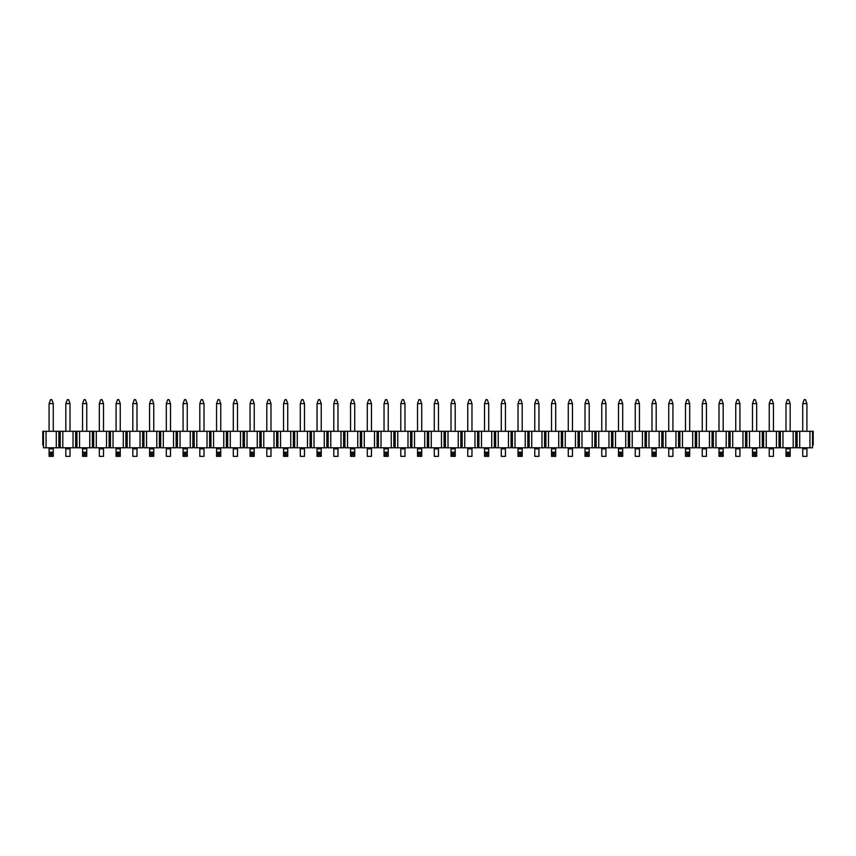 <?xml version="1.0" encoding="UTF-8"?>
<svg xmlns="http://www.w3.org/2000/svg" width="856" height="856" viewBox="0 0 856 856"><rect width="100%" height="100%" fill="white"/><g stroke="black" fill="none" stroke-linecap="round" stroke-linejoin="round"><path stroke-width="1.28" d="M806.919 447.784L806.919 448.865L802.735 448.865L802.735 447.784M802.735 448.865L802.735 456.355L806.919 456.355L806.919 448.865M806.919 403.625L805.464 399.645L804.18 399.645L802.735 403.625L806.919 403.625L806.919 431.296M802.735 431.296L802.735 403.625M43.463 431.296L42.8 431.296L42.8 445.013L43.463 445.013L43.463 447.784L56.293 447.784L56.293 431.296L43.463 431.296L43.463 445.013M60.209 431.296L60.209 447.784L62.809 447.784L62.809 431.296L56.293 431.296M62.809 431.296L75.638 431.296L75.638 447.784L73.038 447.784L73.038 431.296M76.954 431.296L76.954 447.784L79.555 447.784L79.555 431.296L75.638 431.296M79.555 431.296L92.384 431.296L92.384 447.784L89.784 447.784L89.784 431.296M93.7 431.296L93.7 447.784L96.3 447.784L96.3 431.296L92.384 431.296M96.3 431.296L109.129 431.296L109.129 447.784L106.529 447.784L106.529 431.296M110.445 431.296L110.445 447.784L113.046 447.784L113.046 431.296L109.129 431.296M113.046 431.296L125.875 431.296L125.875 447.784L123.285 447.784L123.285 431.296M127.202 431.296L127.202 447.784L129.802 447.784L129.802 431.296L125.875 431.296M129.802 431.296L142.631 431.296L142.631 447.784L140.031 447.784L140.031 431.296M143.947 431.296L143.947 447.784L146.547 447.784L146.547 431.296L142.631 431.296M146.547 431.296L159.376 431.296L159.376 447.784L156.776 447.784L156.776 431.296M160.693 431.296L160.693 447.784L163.293 447.784L163.293 431.296L159.376 431.296M163.293 431.296L176.122 431.296L176.122 447.784L173.522 447.784L173.522 431.296M177.438 431.296L177.438 447.784L180.038 447.784L180.038 431.296L176.122 431.296M180.038 431.296L192.868 431.296L192.868 447.784L190.267 447.784L190.267 431.296M194.194 431.296L194.194 447.784L196.794 447.784L196.794 431.296L192.868 431.296M196.794 431.296L209.624 431.296L209.624 447.784L207.024 447.784L207.024 431.296M210.94 431.296L210.94 447.784L213.54 447.784L213.54 431.296L209.624 431.296M213.54 431.296L226.369 431.296L226.369 447.784L223.769 447.784L223.769 431.296M227.685 431.296L227.685 447.784L230.285 447.784L230.285 431.296L226.369 431.296M230.285 431.296L243.115 431.296L243.115 447.784L240.515 447.784L240.515 431.296M244.431 431.296L244.431 447.784L247.031 447.784L247.031 431.296L243.115 431.296M247.031 431.296L259.86 431.296L259.86 447.784L257.26 447.784L257.26 431.296M261.176 431.296L261.176 447.784L263.776 447.784L263.776 431.296L259.86 431.296M263.776 431.296L276.606 431.296L276.606 447.784L274.006 447.784L274.006 431.296M277.933 431.296L277.933 447.784L280.533 447.784L280.533 431.296L276.606 431.296M280.533 431.296L293.362 431.296L293.362 447.784L290.762 447.784L290.762 431.296M294.678 431.296L294.678 447.784L297.278 447.784L297.278 431.296L293.362 431.296M297.278 431.296L310.107 431.296L310.107 447.784L307.507 447.784L307.507 431.296M311.424 431.296L311.424 447.784L314.024 447.784L314.024 431.296L310.107 431.296M314.024 431.296L326.853 431.296L326.853 447.784L324.253 447.784L324.253 431.296M328.169 431.296L328.169 447.784L330.769 447.784L330.769 431.296L326.853 431.296M330.769 431.296L343.598 431.296L343.598 447.784L340.998 447.784L340.998 431.296M344.925 431.296L344.925 447.784L347.515 447.784L347.515 431.296L343.598 431.296M347.515 431.296L360.355 431.296L360.355 447.784L357.755 447.784L357.755 431.296M361.671 431.296L361.671 447.784L364.271 447.784L364.271 431.296L360.355 431.296M364.271 431.296L377.1 431.296L377.1 447.784L374.5 447.784L374.5 431.296M378.416 431.296L378.416 447.784L381.016 447.784L381.016 431.296L377.1 431.296M381.016 431.296L393.846 431.296L393.846 447.784L391.245 447.784L391.245 431.296M395.162 431.296L395.162 447.784L397.762 447.784L397.762 431.296L393.846 431.296M397.762 431.296L410.591 431.296L410.591 447.784L407.991 447.784L407.991 431.296M411.907 431.296L411.907 447.784L414.507 447.784L414.507 431.296L410.591 431.296M414.507 431.296L427.337 431.296L427.337 447.784L424.737 447.784L424.737 431.296M428.663 431.296L428.663 447.784L431.264 447.784L431.264 431.296L427.337 431.296M431.264 431.296L444.093 431.296L444.093 447.784L441.493 447.784L441.493 431.296M445.409 431.296L445.409 447.784L448.009 447.784L448.009 431.296L444.093 431.296M448.009 431.296L460.838 431.296L460.838 447.784L458.238 447.784L458.238 431.296M462.154 431.296L462.154 447.784L464.755 447.784L464.755 431.296L460.838 431.296M464.755 431.296L477.584 431.296L477.584 447.784L474.984 447.784L474.984 431.296M478.9 431.296L478.9 447.784L481.5 447.784L481.5 431.296L477.584 431.296M481.5 431.296L494.329 431.296L494.329 447.784L491.729 447.784L491.729 431.296M495.645 431.296L495.645 447.784L498.245 447.784L498.245 431.296L494.329 431.296M498.245 431.296L511.075 431.296L511.075 447.784L508.485 447.784L508.485 431.296M512.402 431.296L512.402 447.784L515.002 447.784L515.002 431.296L511.075 431.296M515.002 431.296L527.831 431.296L527.831 447.784L525.231 447.784L525.231 431.296M529.147 431.296L529.147 447.784L531.747 447.784L531.747 431.296L527.831 431.296M531.747 431.296L544.577 431.296L544.577 447.784L541.976 447.784L541.976 431.296M545.893 431.296L545.893 447.784L548.493 447.784L548.493 431.296L544.577 431.296M548.493 431.296L561.322 431.296L561.322 447.784L558.722 447.784L558.722 431.296M562.638 431.296L562.638 447.784L565.238 447.784L565.238 431.296L561.322 431.296M565.238 431.296L578.067 431.296L578.067 447.784L575.467 447.784L575.467 431.296M579.394 431.296L579.394 447.784L581.994 447.784L581.994 431.296L578.067 431.296M581.994 431.296L594.824 431.296L594.824 447.784L592.224 447.784L592.224 431.296M596.14 431.296L596.14 447.784L598.74 447.784L598.74 431.296L594.824 431.296M598.74 431.296L611.569 431.296L611.569 447.784L608.969 447.784L608.969 431.296M612.885 431.296L612.885 447.784L615.485 447.784L615.485 431.296L611.569 431.296M615.485 431.296L628.315 431.296L628.315 447.784L625.715 447.784L625.715 431.296M629.631 431.296L629.631 447.784L632.231 447.784L632.231 431.296L628.315 431.296M632.231 431.296L645.06 431.296L645.06 447.784L642.46 447.784L642.46 431.296M646.376 431.296L646.376 447.784L648.976 447.784L648.976 431.296L645.06 431.296M648.976 431.296L661.806 431.296L661.806 447.784L659.206 447.784L659.206 431.296M663.133 431.296L663.133 447.784L665.733 447.784L665.733 431.296L661.806 431.296M665.733 431.296L678.562 431.296L678.562 447.784L675.962 447.784L675.962 431.296M679.878 431.296L679.878 447.784L682.478 447.784L682.478 431.296L678.562 431.296M682.478 431.296L695.307 431.296L695.307 447.784L692.707 447.784L692.707 431.296M696.624 431.296L696.624 447.784L699.224 447.784L699.224 431.296L695.307 431.296M699.224 431.296L712.053 431.296L712.053 447.784L709.453 447.784L709.453 431.296M713.369 431.296L713.369 447.784L715.969 447.784L715.969 431.296L712.053 431.296M715.969 431.296L728.798 431.296L728.798 447.784L726.198 447.784L726.198 431.296M730.125 431.296L730.125 447.784L732.715 447.784L732.715 431.296L728.798 431.296M732.715 431.296L745.555 431.296L745.555 447.784L742.955 447.784L742.955 431.296M746.871 431.296L746.871 447.784L749.471 447.784L749.471 431.296L745.555 431.296M749.471 431.296L762.3 431.296L762.3 447.784L759.7 447.784L759.7 431.296M763.616 431.296L763.616 447.784L766.216 447.784L766.216 431.296L762.3 431.296M766.216 431.296L779.046 431.296L779.046 447.784L776.446 447.784L776.446 431.296M780.362 431.296L780.362 447.784L782.962 447.784L782.962 431.296L779.046 431.296M782.962 431.296L795.791 431.296L795.791 447.784L793.191 447.784L793.191 431.296M797.107 431.296L797.107 447.784L799.707 447.784L799.707 431.296L795.791 431.296M799.707 431.296L812.537 431.296L812.537 447.784L809.937 447.784L809.937 431.296M812.537 445.013L813.2 445.013L813.2 431.296L812.537 431.296M773.428 447.784L773.428 448.865L769.234 448.865L769.234 447.784M769.234 448.865L769.234 456.355L773.428 456.355L773.428 448.865M773.428 403.625L771.973 399.645L770.689 399.645L769.234 403.625L773.428 403.625L773.428 431.296M769.234 431.296L769.234 403.625M739.926 447.784L739.926 448.865L735.743 448.865L735.743 447.784M735.743 448.865L735.743 456.355L739.926 456.355L739.926 448.865M739.926 403.625L738.482 399.645L737.187 399.645L735.743 403.625L739.926 403.625L739.926 431.296M735.743 431.296L735.743 403.625M706.435 447.784L706.435 448.865L702.241 448.865L702.241 447.784M702.241 448.865L702.241 456.355L706.435 456.355L706.435 448.865M706.435 403.625L704.98 399.645L703.696 399.645L702.241 403.625L706.435 403.625L706.435 431.296M702.241 431.296L702.241 403.625M672.934 447.784L672.934 448.865L668.75 448.865L668.75 447.784M668.75 448.865L668.75 456.355L672.934 456.355L672.934 448.865M672.934 403.625L671.489 399.645L670.205 399.645L668.75 403.625L672.934 403.625L672.934 431.296M668.75 431.296L668.75 403.625M639.443 447.784L639.443 448.865L635.259 448.865L635.259 447.784M635.259 448.865L635.259 456.355L639.443 456.355L639.443 448.865M639.443 403.625L637.988 399.645L636.703 399.645L635.259 403.625L639.443 403.625L639.443 431.296M635.259 431.296L635.259 403.625M605.941 447.784L605.941 448.865L601.757 448.865L601.757 447.784M601.757 448.865L601.757 456.355L605.941 456.355L605.941 448.865M605.941 403.625L604.497 399.645L603.213 399.645L601.757 403.625L605.941 403.625L605.941 431.296M601.757 431.296L601.757 403.625M572.45 447.784L572.45 448.865L568.266 448.865L568.266 447.784M568.266 448.865L568.266 456.355L572.45 456.355L572.45 448.865M572.45 403.625L570.995 399.645L569.711 399.645L568.266 403.625L572.45 403.625L572.45 431.296M568.266 431.296L568.266 403.625M538.959 447.784L538.959 448.865L534.765 448.865L534.765 447.784M534.765 448.865L534.765 456.355L538.959 456.355L538.959 448.865M538.959 403.625L537.504 399.645L536.22 399.645L534.765 403.625L538.959 403.625L538.959 431.296M534.765 431.296L534.765 403.625M505.457 447.784L505.457 448.865L501.274 448.865L501.274 447.784M501.274 448.865L501.274 456.355L505.457 456.355L505.457 448.865M505.457 403.625L504.013 399.645L502.718 399.645L501.274 403.625L505.457 403.625L505.457 431.296M501.274 431.296L501.274 403.625M471.966 447.784L471.966 448.865L467.772 448.865L467.772 447.784M467.772 448.865L467.772 456.355L471.966 456.355L471.966 448.865M471.966 403.625L470.511 399.645L469.227 399.645L467.772 403.625L471.966 403.625L471.966 431.296M467.772 431.296L467.772 403.625M438.465 447.784L438.465 448.865L434.281 448.865L434.281 447.784M434.281 448.865L434.281 456.355L438.465 456.355L438.465 448.865M438.465 403.625L437.02 399.645L435.736 399.645L434.281 403.625L438.465 403.625L438.465 431.296M434.281 431.296L434.281 403.625M404.974 447.784L404.974 448.865L400.79 448.865L400.79 447.784M400.79 448.865L400.79 456.355L404.974 456.355L404.974 448.865M404.974 403.625L403.518 399.645L402.234 399.645L400.79 403.625L404.974 403.625L404.974 431.296M400.79 431.296L400.79 403.625M371.472 447.784L371.472 448.865L367.288 448.865L367.288 447.784M367.288 448.865L367.288 456.355L371.472 456.355L371.472 448.865M371.472 403.625L370.027 399.645L368.743 399.645L367.288 403.625L371.472 403.625L371.472 431.296M367.288 431.296L367.288 403.625M337.981 447.784L337.981 448.865L333.797 448.865L333.797 447.784M333.797 448.865L333.797 456.355L337.981 456.355L337.981 448.865M337.981 403.625L336.526 399.645L335.242 399.645L333.797 403.625L337.981 403.625L337.981 431.296M333.797 431.296L333.797 403.625M304.49 447.784L304.49 448.865L300.296 448.865L300.296 447.784M300.296 448.865L300.296 456.355L304.49 456.355L304.49 448.865M304.49 403.625L303.035 399.645L301.751 399.645L300.296 403.625L304.49 403.625L304.49 431.296M300.296 431.296L300.296 403.625M270.988 447.784L270.988 448.865L266.805 448.865L266.805 447.784M266.805 448.865L266.805 456.355L270.988 456.355L270.988 448.865M270.988 403.625L269.544 399.645L268.249 399.645L266.805 403.625L270.988 403.625L270.988 431.296M266.805 431.296L266.805 403.625M237.497 447.784L237.497 448.865L233.303 448.865L233.303 447.784M233.303 448.865L233.303 456.355L237.497 456.355L237.497 448.865M237.497 403.625L236.042 399.645L234.758 399.645L233.303 403.625L237.497 403.625L237.497 431.296M233.303 431.296L233.303 403.625M203.996 447.784L203.996 448.865L199.812 448.865L199.812 447.784M199.812 448.865L199.812 456.355L203.996 456.355L203.996 448.865M203.996 403.625L202.551 399.645L201.256 399.645L199.812 403.625L203.996 403.625L203.996 431.296M199.812 431.296L199.812 403.625M170.505 447.784L170.505 448.865L166.31 448.865L166.31 447.784M166.31 448.865L166.31 456.355L170.505 456.355L170.505 448.865M170.505 403.625L169.049 399.645L167.765 399.645L166.31 403.625L170.505 403.625L170.505 431.296M166.31 431.296L166.31 403.625M137.003 447.784L137.003 448.865L132.819 448.865L132.819 447.784M132.819 448.865L132.819 456.355L137.003 456.355L137.003 448.865M137.003 403.625L135.558 399.645L134.274 399.645L132.819 403.625L137.003 403.625L137.003 431.296M132.819 431.296L132.819 403.625M103.512 447.784L103.512 448.865L99.328 448.865L99.328 447.784M99.328 448.865L99.328 456.355L103.512 456.355L103.512 448.865M103.512 403.625L102.057 399.645L100.773 399.645L99.328 403.625L103.512 403.625L103.512 431.296M99.328 431.296L99.328 403.625M70.01 447.784L70.01 448.865L65.826 448.865L65.826 447.784M65.826 448.865L65.826 456.355L70.01 456.355L70.01 448.865M70.01 403.625L68.566 399.645L67.282 399.645L65.826 403.625L70.01 403.625L70.01 431.296M65.826 431.296L65.826 403.625M785.99 456.355L790.174 456.355L790.174 452.161L785.99 452.161L785.99 456.355L787.434 454.9L787.434 453.616L785.99 452.161L785.99 447.784M785.99 431.296L785.99 403.625L790.174 403.625L790.174 431.296M790.174 447.784L790.174 448.865L785.99 448.865M787.434 453.616L788.718 453.616L790.174 452.161L790.174 448.865M788.718 453.616L788.718 454.9L787.434 454.9M790.174 456.355L788.718 454.9M790.174 403.625L788.718 399.645L787.434 399.645L785.99 403.625M752.488 456.355L756.672 456.355L756.672 452.161L752.488 452.161L752.488 456.355L753.943 454.9L753.943 453.616L752.488 452.161L752.488 447.784M752.488 431.296L752.488 403.625L756.672 403.625L756.672 431.296M756.672 447.784L756.672 448.865L752.488 448.865M753.943 453.616L755.227 453.616L756.672 452.161L756.672 448.865M755.227 453.616L755.227 454.9L753.943 454.9M756.672 456.355L755.227 454.9M756.672 403.625L755.227 399.645L753.943 399.645L752.488 403.625M718.997 456.355L723.181 456.355L723.181 452.161L718.997 452.161L718.997 456.355L720.442 454.9L720.442 453.616L718.997 452.161L718.997 447.784M718.997 431.296L718.997 403.625L723.181 403.625L723.181 431.296M723.181 447.784L723.181 448.865L718.997 448.865M720.442 453.616L721.726 453.616L723.181 452.161L723.181 448.865M721.726 453.616L721.726 454.9L720.442 454.9M723.181 456.355L721.726 454.9M723.181 403.625L721.726 399.645L720.442 399.645L718.997 403.625M685.495 456.355L689.69 456.355L689.69 452.161L685.495 452.161L685.495 456.355L686.951 454.9L686.951 453.616L685.495 452.161L685.495 447.784M685.495 431.296L685.495 403.625L689.69 403.625L689.69 431.296M689.69 447.784L689.69 448.865L685.495 448.865M686.951 453.616L688.235 453.616L689.69 452.161L689.69 448.865M688.235 453.616L688.235 454.9L686.951 454.9M689.69 456.355L688.235 454.9M689.69 403.625L688.235 399.645L686.951 399.645L685.495 403.625M652.005 456.355L656.188 456.355L656.188 452.161L652.005 452.161L652.005 456.355L653.449 454.9L653.449 453.616L652.005 452.161L652.005 447.784M652.005 431.296L652.005 403.625L656.188 403.625L656.188 431.296M656.188 447.784L656.188 448.865L652.005 448.865M653.449 453.616L654.744 453.616L656.188 452.161L656.188 448.865M654.744 453.616L654.744 454.9L653.449 454.9M656.188 456.355L654.744 454.9M656.188 403.625L654.744 399.645L653.449 399.645L652.005 403.625M618.503 456.355L622.697 456.355L622.697 452.161L618.503 452.161L618.503 456.355L619.958 454.9L619.958 453.616L618.503 452.161L618.503 447.784M618.503 431.296L618.503 403.625L622.697 403.625L622.697 431.296M622.697 447.784L622.697 448.865L618.503 448.865M619.958 453.616L621.242 453.616L622.697 452.161L622.697 448.865M621.242 453.616L621.242 454.9L619.958 454.9M622.697 456.355L621.242 454.9M622.697 403.625L621.242 399.645L619.958 399.645L618.503 403.625M585.012 456.355L589.196 456.355L589.196 452.161L585.012 452.161L585.012 456.355L586.456 454.9L586.456 453.616L585.012 452.161L585.012 447.784M585.012 431.296L585.012 403.625L589.196 403.625L589.196 431.296M589.196 447.784L589.196 448.865L585.012 448.865M586.456 453.616L587.751 453.616L589.196 452.161L589.196 448.865M587.751 453.616L587.751 454.9L586.456 454.9M589.196 456.355L587.751 454.9M589.196 403.625L587.751 399.645L586.456 399.645L585.012 403.625M551.51 456.355L555.705 456.355L555.705 452.161L551.51 452.161L551.51 456.355L552.965 454.9L552.965 453.616L551.51 452.161L551.51 447.784M551.51 431.296L551.51 403.625L555.705 403.625L555.705 431.296M555.705 447.784L555.705 448.865L551.51 448.865M552.965 453.616L554.249 453.616L555.705 452.161L555.705 448.865M554.249 453.616L554.249 454.9L552.965 454.9M555.705 456.355L554.249 454.9M555.705 403.625L554.249 399.645L552.965 399.645L551.51 403.625M518.019 456.355L522.203 456.355L522.203 452.161L518.019 452.161L518.019 456.355L519.474 454.9L519.474 453.616L518.019 452.161L518.019 447.784M518.019 431.296L518.019 403.625L522.203 403.625L522.203 431.296M522.203 447.784L522.203 448.865L518.019 448.865M519.474 453.616L520.758 453.616L522.203 452.161L522.203 448.865M520.758 453.616L520.758 454.9L519.474 454.9M522.203 456.355L520.758 454.9M522.203 403.625L520.758 399.645L519.474 399.645L518.019 403.625M484.528 456.355L488.712 456.355L488.712 452.161L484.528 452.161L484.528 456.355L485.973 454.9L485.973 453.616L484.528 452.161L484.528 447.784M484.528 431.296L484.528 403.625L488.712 403.625L488.712 431.296M488.712 447.784L488.712 448.865L484.528 448.865M485.973 453.616L487.257 453.616L488.712 452.161L488.712 448.865M487.257 453.616L487.257 454.9L485.973 454.9M488.712 456.355L487.257 454.9M488.712 403.625L487.257 399.645L485.973 399.645L484.528 403.625M451.026 456.355L455.21 456.355L455.21 452.161L451.026 452.161L451.026 456.355L452.482 454.9L452.482 453.616L451.026 452.161L451.026 447.784M451.026 431.296L451.026 403.625L455.21 403.625L455.21 431.296M455.21 447.784L455.21 448.865L451.026 448.865M452.482 453.616L453.766 453.616L455.21 452.161L455.21 448.865M453.766 453.616L453.766 454.9L452.482 454.9M455.21 456.355L453.766 454.9M455.21 403.625L453.766 399.645L452.482 399.645L451.026 403.625M417.535 456.355L421.719 456.355L421.719 452.161L417.535 452.161L417.535 456.355L418.98 454.9L418.98 453.616L417.535 452.161L417.535 447.784M417.535 431.296L417.535 403.625L421.719 403.625L421.719 431.296M421.719 447.784L421.719 448.865L417.535 448.865M418.98 453.616L420.264 453.616L421.719 452.161L421.719 448.865M420.264 453.616L420.264 454.9L418.98 454.9M421.719 456.355L420.264 454.9M421.719 403.625L420.264 399.645L418.98 399.645L417.535 403.625M384.034 456.355L388.228 456.355L388.228 452.161L384.034 452.161L384.034 456.355L385.489 454.9L385.489 453.616L384.034 452.161L384.034 447.784M384.034 431.296L384.034 403.625L388.228 403.625L388.228 431.296M388.228 447.784L388.228 448.865L384.034 448.865M385.489 453.616L386.773 453.616L388.228 452.161L388.228 448.865M386.773 453.616L386.773 454.9L385.489 454.9M388.228 456.355L386.773 454.9M388.228 403.625L386.773 399.645L385.489 399.645L384.034 403.625M350.543 456.355L354.726 456.355L354.726 452.161L350.543 452.161L350.543 456.355L351.987 454.9L351.987 453.616L350.543 452.161L350.543 447.784M350.543 431.296L350.543 403.625L354.726 403.625L354.726 431.296M354.726 447.784L354.726 448.865L350.543 448.865M351.987 453.616L353.282 453.616L354.726 452.161L354.726 448.865M353.282 453.616L353.282 454.9L351.987 454.9M354.726 456.355L353.282 454.9M354.726 403.625L353.282 399.645L351.987 399.645L350.543 403.625M317.041 456.355L321.235 456.355L321.235 452.161L317.041 452.161L317.041 456.355L318.496 454.9L318.496 453.616L317.041 452.161L317.041 447.784M317.041 431.296L317.041 403.625L321.235 403.625L321.235 431.296M321.235 447.784L321.235 448.865L317.041 448.865M318.496 453.616L319.78 453.616L321.235 452.161L321.235 448.865M319.78 453.616L319.78 454.9L318.496 454.9M321.235 456.355L319.78 454.9M321.235 403.625L319.78 399.645L318.496 399.645L317.041 403.625M283.55 456.355L287.734 456.355L287.734 452.161L283.55 452.161L283.55 456.355L285.005 454.9L285.005 453.616L283.55 452.161L283.55 447.784M283.55 431.296L283.55 403.625L287.734 403.625L287.734 431.296M287.734 447.784L287.734 448.865L283.55 448.865M285.005 453.616L286.289 453.616L287.734 452.161L287.734 448.865M286.289 453.616L286.289 454.9L285.005 454.9M287.734 456.355L286.289 454.9M287.734 403.625L286.289 399.645L285.005 399.645L283.55 403.625M250.059 456.355L254.243 456.355L254.243 452.161L250.059 452.161L250.059 456.355L251.504 454.9L251.504 453.616L250.059 452.161L250.059 447.784M250.059 431.296L250.059 403.625L254.243 403.625L254.243 431.296M254.243 447.784L254.243 448.865L250.059 448.865M251.504 453.616L252.788 453.616L254.243 452.161L254.243 448.865M252.788 453.616L252.788 454.9L251.504 454.9M254.243 456.355L252.788 454.9M254.243 403.625L252.788 399.645L251.504 399.645L250.059 403.625M216.557 456.355L220.741 456.355L220.741 452.161L216.557 452.161L216.557 456.355L218.013 454.9L218.013 453.616L216.557 452.161L216.557 447.784M216.557 431.296L216.557 403.625L220.741 403.625L220.741 431.296M220.741 447.784L220.741 448.865L216.557 448.865M218.013 453.616L219.297 453.616L220.741 452.161L220.741 448.865M219.297 453.616L219.297 454.9L218.013 454.9M220.741 456.355L219.297 454.9M220.741 403.625L219.297 399.645L218.013 399.645L216.557 403.625M183.066 456.355L187.25 456.355L187.25 452.161L183.066 452.161L183.066 456.355L184.511 454.9L184.511 453.616L183.066 452.161L183.066 447.784M183.066 431.296L183.066 403.625L187.25 403.625L187.25 431.296M187.25 447.784L187.25 448.865L183.066 448.865M184.511 453.616L185.795 453.616L187.25 452.161L187.25 448.865M185.795 453.616L185.795 454.9L184.511 454.9M187.25 456.355L185.795 454.9M187.25 403.625L185.795 399.645L184.511 399.645L183.066 403.625M149.565 456.355L153.759 456.355L153.759 452.161L149.565 452.161L149.565 456.355L151.02 454.9L151.02 453.616L149.565 452.161L149.565 447.784M149.565 431.296L149.565 403.625L153.759 403.625L153.759 431.296M153.759 447.784L153.759 448.865L149.565 448.865M151.02 453.616L152.304 453.616L153.759 452.161L153.759 448.865M152.304 453.616L152.304 454.9L151.02 454.9M153.759 456.355L152.304 454.9M153.759 403.625L152.304 399.645L151.02 399.645L149.565 403.625M116.074 456.355L120.257 456.355L120.257 452.161L116.074 452.161L116.074 456.355L117.518 454.9L117.518 453.616L116.074 452.161L116.074 447.784M116.074 431.296L116.074 403.625L120.257 403.625L120.257 431.296M120.257 447.784L120.257 448.865L116.074 448.865M117.518 453.616L118.813 453.616L120.257 452.161L120.257 448.865M118.813 453.616L118.813 454.9L117.518 454.9M120.257 456.355L118.813 454.9M120.257 403.625L118.813 399.645L117.518 399.645L116.074 403.625M82.572 456.355L86.766 456.355L86.766 452.161L82.572 452.161L82.572 456.355L84.027 454.9L84.027 453.616L82.572 452.161L82.572 447.784M82.572 431.296L82.572 403.625L86.766 403.625L86.766 431.296M86.766 447.784L86.766 448.865L82.572 448.865M84.027 453.616L85.311 453.616L86.766 452.161L86.766 448.865M85.311 453.616L85.311 454.9L84.027 454.9M86.766 456.355L85.311 454.9M86.766 403.625L85.311 399.645L84.027 399.645L82.572 403.625M49.081 456.355L53.265 456.355L53.265 452.161L49.081 452.161L49.081 456.355L50.536 454.9L50.536 453.616L49.081 452.161L49.081 447.784M49.081 431.296L49.081 403.625L53.265 403.625L53.265 431.296M53.265 447.784L53.265 448.865L49.081 448.865M50.536 453.616L51.82 453.616L53.265 452.161L53.265 448.865M51.82 453.616L51.82 454.9L50.536 454.9M53.265 456.355L51.82 454.9M53.265 403.625L51.82 399.645L50.536 399.645L49.081 403.625M799.707 447.784L809.937 447.784M782.962 447.784L793.191 447.784M797.107 445.013L795.791 445.013M766.216 447.784L776.446 447.784M780.362 445.013L779.046 445.013M749.471 447.784L759.7 447.784M763.616 445.013L762.3 445.013M732.715 447.784L742.955 447.784M746.871 445.013L745.555 445.013M715.969 447.784L726.198 447.784M730.125 445.013L728.798 445.013M699.224 447.784L709.453 447.784M713.369 445.013L712.053 445.013M682.478 447.784L692.707 447.784M696.624 445.013L695.307 445.013M665.733 447.784L675.962 447.784M679.878 445.013L678.562 445.013M648.976 447.784L659.206 447.784M663.133 445.013L661.806 445.013M632.231 447.784L642.46 447.784M646.376 445.013L645.06 445.013M615.485 447.784L625.715 447.784M629.631 445.013L628.315 445.013M598.74 447.784L608.969 447.784M612.885 445.013L611.569 445.013M581.994 447.784L592.224 447.784M596.14 445.013L594.824 445.013M565.238 447.784L575.467 447.784M579.394 445.013L578.067 445.013M548.493 447.784L558.722 447.784M562.638 445.013L561.322 445.013M531.747 447.784L541.976 447.784M545.893 445.013L544.577 445.013M515.002 447.784L525.231 447.784M529.147 445.013L527.831 445.013M498.245 447.784L508.485 447.784M512.402 445.013L511.075 445.013M481.5 447.784L491.729 447.784M495.645 445.013L494.329 445.013M464.755 447.784L474.984 447.784M478.9 445.013L477.584 445.013M448.009 447.784L458.238 447.784M462.154 445.013L460.838 445.013M431.264 447.784L441.493 447.784M445.409 445.013L444.093 445.013M414.507 447.784L424.737 447.784M428.663 445.013L427.337 445.013M397.762 447.784L407.991 447.784M411.907 445.013L410.591 445.013M381.016 447.784L391.245 447.784M395.162 445.013L393.846 445.013M364.271 447.784L374.5 447.784M378.416 445.013L377.1 445.013M347.515 447.784L357.755 447.784M361.671 445.013L360.355 445.013M330.769 447.784L340.998 447.784M344.925 445.013L343.598 445.013M314.024 447.784L324.253 447.784M328.169 445.013L326.853 445.013M297.278 447.784L307.507 447.784M311.424 445.013L310.107 445.013M280.533 447.784L290.762 447.784M294.678 445.013L293.362 445.013M263.776 447.784L274.006 447.784M277.933 445.013L276.606 445.013M247.031 447.784L257.26 447.784M261.176 445.013L259.86 445.013M230.285 447.784L240.515 447.784M244.431 445.013L243.115 445.013M213.54 447.784L223.769 447.784M227.685 445.013L226.369 445.013M196.794 447.784L207.024 447.784M210.94 445.013L209.624 445.013M180.038 447.784L190.267 447.784M194.194 445.013L192.868 445.013M163.293 447.784L173.522 447.784M177.438 445.013L176.122 445.013M146.547 447.784L156.776 447.784M160.693 445.013L159.376 445.013M129.802 447.784L140.031 447.784M143.947 445.013L142.631 445.013M113.046 447.784L123.285 447.784M127.202 445.013L125.875 445.013M96.3 447.784L106.529 447.784M110.445 445.013L109.129 445.013M79.555 447.784L89.784 447.784M93.7 445.013L92.384 445.013M62.809 447.784L73.038 447.784M76.954 445.013L75.638 445.013M60.209 445.013L58.893 445.013L58.893 447.784L56.293 447.784M46.063 447.784L46.063 431.296M58.893 431.296L58.893 445.013"/></g></svg>
